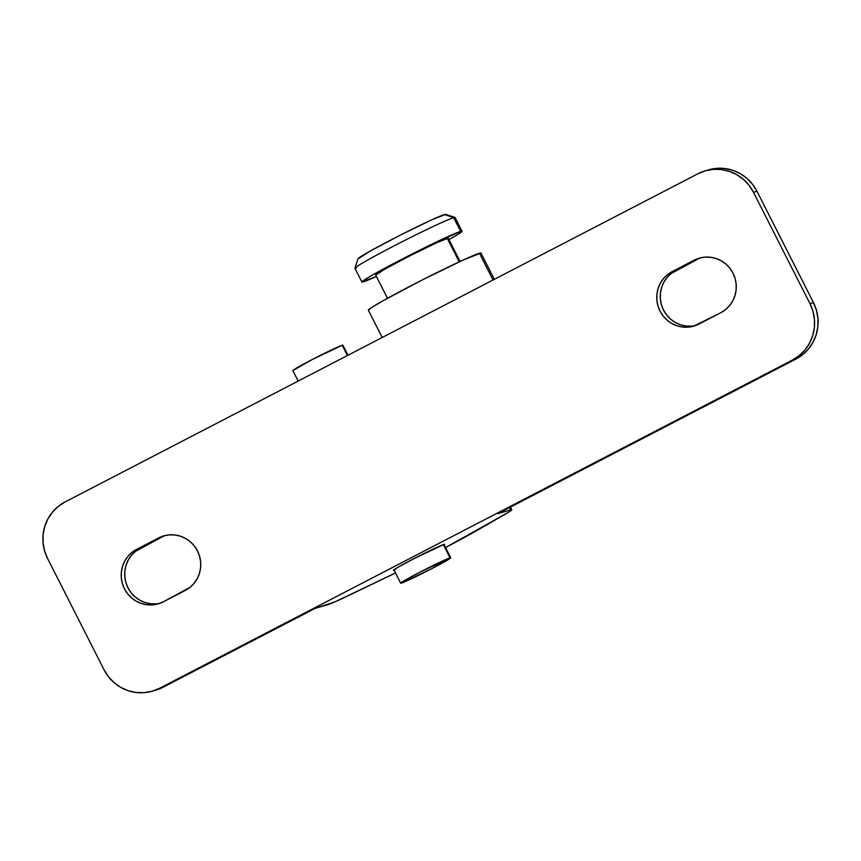 <?xml version="1.0" encoding="UTF-8"?>
<svg xmlns="http://www.w3.org/2000/svg" width="861" height="861" viewBox="0 0 861 861"><rect width="100%" height="100%" fill="white"/><g stroke="black" fill="none" stroke-linecap="round" stroke-linejoin="round"><path stroke-width="1.29" d="M394.101 570.283A28.768 1.173 -26.9 0 1 393.391 570.359A28.768 1.173 -26.9 0 1 415.766 557.691A28.768 1.173 -26.9 0 1 443.996 544.4L413.065 559.09L397.169 567.733L394.134 570.273A28.768 1.173 -26.9 0 1 394.101 570.283L394.101 570.283M165.441 535.456A29.468 28.768 -106.3 0 0 162.116 536.92L158.618 537.942A29.468 28.768 73.7 0 1 163.676 535.908A29.468 28.768 73.7 0 1 197.492 550.943L199.601 556.314L200.645 561.996L200.591 567.765L199.429 573.394L197.212 578.667L194.026 583.381L189.99 587.363L163.353 601.817L158.101 603.895L152.548 604.896L146.908 604.756L141.376 603.496L136.178 601.172L131.507 597.857L127.557 593.681L124.468 588.816L122.359 583.435L121.315 577.753L121.369 571.995L122.531 566.366L124.748 561.092L127.934 556.367L131.97 552.396L136.705 549.296L163.859 535.854L169.413 534.864L175.063 535.004L180.584 536.252L185.782 538.588L190.453 541.903L194.403 546.078L197.492 550.943A29.468 28.768 73.7 0 1 185.255 590.452L163.353 601.817A29.468 28.768 73.7 0 1 158.284 603.841A29.468 28.768 73.7 0 1 123.317 586.266A29.468 28.768 73.7 0 1 136.705 549.296L140.214 548.274L162.116 536.92L158.618 537.942L136.705 549.296L140.214 548.274A29.468 28.768 -106.3 0 0 126.492 584.371A29.468 28.768 -106.3 0 0 160.028 603.281M700.972 257.719A29.468 28.768 -106.3 0 0 697.647 259.183L694.149 260.205A29.468 28.768 73.7 0 1 699.207 258.182A29.468 28.768 73.7 0 1 733.023 273.206L735.133 278.587L736.177 284.27L736.123 290.028L734.96 295.657L732.743 300.93L729.558 305.655L725.522 309.637L720.786 312.726L693.643 326.168L688.09 327.158L682.439 327.029L676.907 325.77L671.709 323.435L667.038 320.12L663.088 315.955L660 311.079L657.89 305.709L656.846 300.026L656.911 294.258L658.062 288.629L660.279 283.355L663.465 278.641L667.512 274.659L694.149 260.205L699.39 258.128L704.944 257.138L710.594 257.267L716.126 258.526L721.314 260.861L725.984 264.166L729.934 268.341L733.023 273.206A29.468 28.768 73.7 0 1 720.786 312.726L698.884 324.08A29.468 28.768 73.7 0 1 693.815 326.115A29.468 28.768 73.7 0 1 658.848 308.539A29.468 28.768 73.7 0 1 672.237 271.57L675.745 270.548L697.647 259.183L694.149 260.205L672.237 271.57L675.745 270.548A29.468 28.768 -106.3 0 0 662.023 306.634A29.468 28.768 -106.3 0 0 695.559 325.544M155.572 690.231L163.063 687.25L159.554 688.283L792.454 360.049L795.962 359.026A42.103 41.091 -106.3 0 0 813.451 302.577L809.943 303.599A42.103 41.091 73.7 0 1 792.454 360.049L795.962 359.026L497.766 513.673L795.962 359.026L802.721 354.614L808.49 348.931L813.042 342.183L816.206 334.649L817.864 326.61L817.95 318.376L816.454 310.261L813.451 302.577L756.991 191.293L752.579 184.34L746.928 178.378L740.266 173.642L732.84 170.317L724.94 168.519L716.869 168.326L705.17 170.844A42.103 41.091 73.7 0 1 753.483 192.315L749.07 185.363L743.42 179.411L736.758 174.675L729.332 171.339L721.432 169.542L713.36 169.359L705.428 170.769L697.937 173.75L65.038 501.974L58.279 506.386L52.51 512.069L47.958 518.817L44.794 526.351L43.136 534.39L43.05 542.624L44.546 550.739L47.549 558.423L104.009 669.707L108.421 676.66L114.072 682.622L120.734 687.358L128.16 690.683L136.06 692.481L144.131 692.674L152.063 691.254L159.554 688.283L792.454 360.049L799.212 355.636L804.981 349.953L809.534 343.205L812.698 335.672L814.355 327.632L814.441 319.399L812.956 311.284L809.943 303.599L753.483 192.315L756.991 191.293A42.103 41.091 -106.3 0 0 708.678 169.821M152.322 691.179L155.83 690.156A42.103 41.091 -106.3 0 0 163.063 687.25L315.201 608.35L163.063 687.25L159.554 688.283A42.103 41.091 73.7 0 1 152.322 691.179A42.103 41.091 73.7 0 1 104.009 669.707L47.549 558.423A42.103 41.091 73.7 0 1 65.038 501.974L697.937 173.75A42.103 41.091 73.7 0 1 705.17 170.844M156.056 603.862L150.406 603.733L144.874 602.474L139.686 600.139L135.016 596.834L131.066 592.659L127.977 587.794L125.867 582.413L124.823 576.73L124.877 570.972L126.04 565.343L128.257 560.07L131.442 555.345L135.478 551.363L162.116 536.92M691.587 326.136L685.937 325.996L680.416 324.748L675.218 322.412L670.547 319.097L666.597 314.922L663.508 310.057L661.399 304.686L660.355 299.004L660.409 293.235L661.571 287.606L663.788 282.333L666.974 277.619L671.01 273.637L697.647 259.183M497.766 513.673L510.745 509.884L511.778 509.777L508.539 512.241L445.546 547.542A84.195 3.444 -26.9 0 0 479.426 529.074L504.417 514.684A42.103 1.722 -26.9 0 0 511.778 509.777A42.103 1.722 -26.9 0 0 510.745 509.884L497.766 513.673M395.49 572.942L335.306 601.71L315.201 608.35L328.181 604.562A42.103 1.722 -26.9 0 0 347.93 595.844L385.534 577.763A84.195 3.444 -26.9 0 0 395.49 572.942M444.201 544.873L444.685 544.313L443.996 544.4A28.768 1.173 -26.9 0 1 444.706 544.324A28.768 1.173 -26.9 0 1 444.201 544.873M753.483 192.315L756.991 191.293L813.451 302.577L809.943 303.599L753.483 192.315M509.561 507.56L510.745 509.884L509.561 507.56M460.065 261.453L448.269 238.206A40.693 1.668 153.1 0 0 447.279 238.314L459.214 261.852L447.279 238.314A40.693 1.668 153.1 0 0 407.339 257.116A40.693 1.668 153.1 0 0 375.687 275.036L387.482 298.283M494.322 279.341L480.987 253.059A63.144 2.583 153.1 0 0 479.437 253.231L493.03 280.008L479.437 253.231A63.144 2.583 153.1 0 0 417.467 282.408A63.144 2.583 153.1 0 0 368.357 310.197L382.198 337.49M480.955 253.026L462.906 260.151L422.46 279.857L383.306 300.607L371.823 307.377L368.39 310.24M448.247 238.185L436.624 242.78L410.557 255.48L385.33 268.847L375.708 275.057M342.215 345.283L347.413 355.528L342.215 345.283A28.069 1.152 153.1 0 0 314.674 358.251A28.069 1.152 153.1 0 0 292.837 370.607L312.026 359.618L342.215 345.283A28.069 1.152 153.1 0 1 342.904 345.207L342.215 345.283M450.055 557.853A28.069 1.152 -26.9 0 1 450.744 557.777A28.069 1.152 -26.9 0 1 428.907 570.133A28.069 1.152 -26.9 0 1 401.366 583.101L404.369 580.605L419.867 572.178L450.723 557.756L431.555 568.766L401.366 583.101A28.069 1.152 -26.9 0 1 400.677 583.166A28.069 1.152 -26.9 0 1 422.514 570.821A28.069 1.152 -26.9 0 1 450.055 557.853L443.34 544.626L450.055 557.853M462.034 231.232L455.06 217.478A56.126 2.292 153.1 0 0 453.682 217.618L444.427 214.529A49.109 2.013 153.1 0 0 397.125 236.764A49.109 2.013 153.1 0 0 358.025 258.741L354.947 268.158A56.126 2.292 -26.9 0 1 399.622 243.039A56.126 2.292 -26.9 0 1 453.682 217.618A56.126 2.292 153.1 0 0 398.6 243.555A56.126 2.292 153.1 0 0 354.947 268.266L361.921 282.021A56.126 2.292 -26.9 0 1 405.585 257.31A56.126 2.292 -26.9 0 1 460.667 231.372L453.682 217.618L460.667 231.372A56.126 2.292 -26.9 0 1 462.034 231.232A56.126 2.292 -26.9 0 1 448.99 239.616M356.314 268.115A56.126 2.292 -26.9 0 1 354.947 268.158M361.954 282.053L376.408 276.446A56.126 2.292 -26.9 0 1 363.299 281.87A56.126 2.292 -26.9 0 1 361.921 282.021L369.294 276.887L382.553 269.439L429.305 245.439L460.667 231.372L462.013 231.189L458.956 233.729L448.742 239.756M445.611 214.367L431.565 219.91L400.107 235.236L369.66 251.369L358.058 258.87M453.682 217.618A56.126 2.292 -26.9 0 1 454.974 217.413L445.557 214.346A49.109 2.013 153.1 0 0 444.427 214.529L453.682 217.618M510.422 507.107L511.778 509.777M347.984 355.238L342.904 345.207M450.733 557.777L443.964 544.421M400.677 583.166L393.907 569.81M298.154 381.079L292.837 370.607"/></g></svg>
